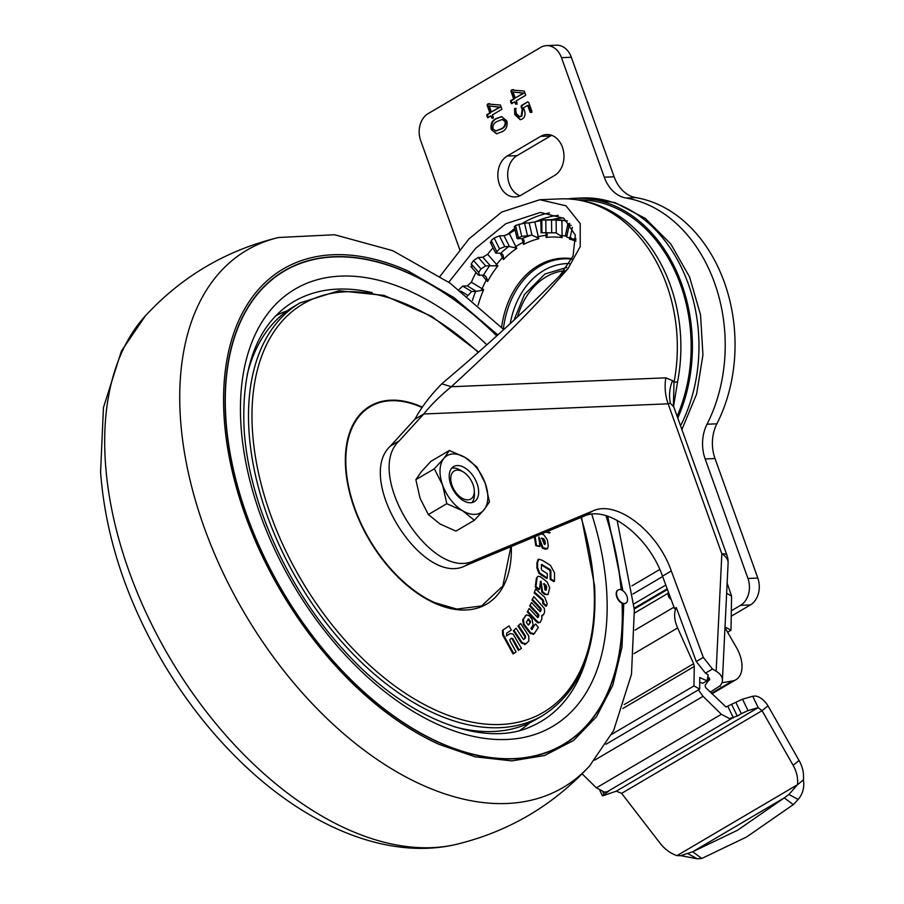<?xml version="1.0" encoding="UTF-8"?>
<svg xmlns="http://www.w3.org/2000/svg" width="904" height="904" viewBox="0 0 904 904"><rect width="100%" height="100%" fill="white"/><g stroke="black" fill="none" stroke-linecap="round" stroke-linejoin="round"><path stroke-width="1.36" d="M582.097 773.835L596.391 787.847L604.482 792.141L608.426 791.418L604.03 794.469C601.962 795.746 601.861 796.096 603.725 795.52L616.291 791.169L758.23 707.64L762.061 710.691L767.993 705.843C764.208 700.024 760.038 696.747 755.484 696.035L752.704 696.261L758.23 707.64L748.037 710.589L741.336 713.674L735.811 702.284L726.036 706.984L706.363 688.306A2.542 1.525 -120.5 0 1 705.448 684.769L708.702 680.35L707.369 679.548M731.765 704.668L737.291 716.058L729.46 718.59L721.369 714.296L703.052 696.34L698.374 689.888M616.291 791.169L621.613 793.35L660.327 843.5C664.903 849.331 670.452 853.387 676.972 855.647L797.486 784.728L803.419 779.869C804.571 787.418 802.82 793.949 798.142 799.475L793.305 804.616L746.625 836.957L701.775 858.472L692.724 851.749L737.562 830.234L784.243 797.893L793.305 804.616M524.083 241.876L524.015 240.204L522.105 238.656L522.987 242.385L524.083 241.876L523.506 244.442L522.987 242.385A109.486 83.676 -92.4 0 0 519.371 244.374A109.486 83.676 -92.4 0 0 515.834 246.6L516.805 248.374A107.373 82.061 -92.4 0 0 503.449 259.538L502.511 257.719L503.426 256.713L503.449 259.538M500.296 253.278L502.511 257.719A109.486 83.676 -92.4 0 0 496.601 264.431L497.923 265.81A107.373 82.061 -92.4 0 0 487.595 281.506L486.307 280.07L486.94 278.647L487.595 281.506M482.103 275.313L486.307 280.07A109.486 83.676 -92.4 0 0 482.114 288.726L483.674 289.596A107.373 82.061 -92.4 0 0 478.092 305.281M564.288 270.737A73.258 55.991 -92.4 0 0 546.163 276.839A73.258 55.991 -92.4 0 0 517.563 316.807M566.808 267.414L544.965 273.991L524.399 294.58L513.992 320.118M566.266 235.82L566.672 236.961L570.04 238.294L575.938 239.503M541.993 232.78L556.265 232.791L556.141 219.966L561.881 220.169A124.763 95.349 87.6 0 1 567.35 221.051M567.158 220.87L549.982 219.695L540.852 220.079L541.123 232.803M541.937 232.791L541.812 220.045M518.105 238.825L518.421 237.662L521.766 236.419L531.416 235.176A112.028 85.62 87.6 0 0 522.105 238.656L517.099 238.588L514.229 226.339M503.426 256.713L502.861 254.668L501.313 253.312L495.618 253.041L499.516 248.792L504.805 246.645L509.438 246.521L504.014 235.673L509.359 233.627A124.763 95.349 87.6 0 1 515.099 230.011M486.94 278.647L485.629 276.24L484.069 275.291L478.363 275.053L470.905 266.623M479.425 275.426L478.713 272.375L480.973 268.94L485.697 265.889L490.341 265.753L482.838 257.256L487.629 254.284A124.763 95.349 87.6 0 1 493.042 247.877M467.289 296.229L471.639 291.506L476.284 291.348L467.311 285.913L471.379 282.229A124.763 95.349 87.6 0 1 476.012 272.398M471.379 282.229L482.114 288.726L481.21 290.489L476.284 291.348M481.21 290.489L483.674 289.596M487.629 254.284L496.601 264.431L495.347 265.878L490.341 265.753M495.347 265.878L497.923 265.81M509.359 233.627L515.834 246.6L514.297 247.639L509.438 246.521M514.297 247.639L516.805 248.374M531.416 235.176L532.015 235.232L529.134 222.892L534.795 221.943A124.763 95.349 87.6 0 1 540.852 220.655M546.05 232.825L546.072 235.311L547.236 235.345L546.129 237.436L546.072 235.311A109.486 83.676 -92.4 0 0 538.253 236.69L536.535 237.232L532.015 235.232M536.535 237.232L538.807 238.724A107.373 82.061 -92.4 0 0 523.506 244.442M534.795 221.943L538.807 238.724M565.305 236.034A109.486 83.676 -92.4 0 0 562.039 235.503L560.254 235.503L555.677 232.735M560.254 235.503L562.141 237.628A107.373 82.061 -92.4 0 0 546.129 237.436M547.236 235.345L547.236 233.108M549.982 219.695A124.763 95.349 87.6 0 1 561.881 220.169L562.141 237.628M571 237.639L569.486 239.097L569.893 237.074M571.226 225.525L569.283 224.78L568.887 223.616L567.904 223.909L565.294 236.102M569.757 223.582L568.887 223.616M542.298 220.045L556.141 219.966M518.421 237.662L515.551 225.424L524.535 223.085L529.134 222.892M515.551 225.424L515.235 226.565M496.59 251.233L491.222 240.464L494.138 238.023L499.426 235.865L504.014 235.673M491.222 240.464L491.301 242.645M478.713 272.375L471.266 263.957L473.526 260.522L478.25 257.448L482.838 257.256M471.266 263.957L471.967 266.996M458.735 289.845L462.712 286.105L467.311 285.913M621.613 793.35L762.061 710.691L793.136 765.338C796.718 771.756 798.164 778.22 797.486 784.728L788.943 794.469L784.243 797.893L692.724 851.749L680.769 855.659L676.972 855.647M680.769 855.659L697.334 858.8L701.775 858.472M568.028 198.88A145.137 110.921 87.6 0 1 575.385 198.247A145.137 110.921 87.6 0 1 675.853 269.844A145.137 110.921 87.6 0 1 677.808 418.021M803.419 779.869C804.085 773.372 802.639 766.908 799.057 760.479L767.993 705.843M725.008 626.913L730.997 630.269L731.573 596.075L727.144 583.103M727.618 632.258L730.997 630.269M551.756 219.638A125.972 96.276 87.6 0 1 563.35 217.954M677.152 416.19A143.499 109.666 -92.4 0 0 675.198 271.55A143.499 109.666 -92.4 0 0 577.882 199.818M540.117 199.716L560.322 198.88C584.154 198.179 606.064 205.592 626.043 221.13A143.499 109.666 87.6 0 1 677.593 381.725L673.57 406.178M737.291 716.058L741.336 713.674M752.704 696.261L742.523 699.199L735.811 702.284M603.725 795.52C601.861 796.096 601.962 795.746 604.03 794.469L602.742 791.814M671.073 599.295A12.69 7.119 119.2 0 1 668.112 593.284L668.112 593.171A12.735 7.605 -120.5 0 1 668.259 591.691M440.067 276.274L468.961 238.916L501.652 212.078L539.846 199.727L565.972 205.807L580.221 223.604L580.21 246.645L567.859 268.838L549.361 289.721C523.213 318.581 490.522 350.921 451.288 386.742L441.762 383.804C480.725 350.865 513.653 321.236 540.558 294.896L559.802 275.754L573.068 256.024L575.328 235.085L563.949 218.35L540.377 212.451L505.811 223.706L475.741 248.25L448.791 282.24M677.593 381.725L674.011 382.347L673.39 405.681M608.426 791.418L607.85 791.599M724.974 627.692L736.353 647.343A28.013 16.724 -120.5 0 1 735.98 679.684A28.013 16.724 -120.5 0 1 732.466 680.949L721.923 682.78M624.167 704.589L693.628 663.717L694.261 666.474L622.867 708.487M611.692 734.342L693.967 685.921L694.261 666.474M605.974 744.263L699.673 689.119L693.967 685.921M699.73 682.147A52.432 31.312 59.5 0 0 702.781 683.277L707.177 680.689A52.432 31.312 -120.5 0 1 699.752 677.458L699.673 689.119M693.628 663.717L677.627 627.941A24.193 14.441 -120.5 0 1 676.282 607.567L674.52 608.607L662.496 576.153C648.676 536.208 607.454 504.76 583.927 516.195L465.639 565.599L474.442 560.423L592.73 511.009C616.257 499.584 657.468 531.032 671.299 570.966L703.312 657.377L712.476 669.005L716.149 671.209A20.374 12.08 2.8 0 1 722.409 680.486A20.374 12.08 2.8 0 1 719.821 685.978L710.273 692.148M441.762 383.804C429.988 395.918 421.049 407.704 414.959 419.162L423.761 413.987C430.745 405.184 439.92 396.099 451.288 386.742L665.83 377.827L672.542 380.618L674.011 382.347A145.137 110.921 87.6 0 0 560.322 198.88M673.683 406.743L670.316 403.286L668.135 403.817A40.736 31.131 87.6 0 1 665.83 377.827M474.442 560.423C431.954 583.046 363.182 473.832 399.195 440.903L423.761 413.987L668.135 403.817L721.844 553.824A20.374 4.961 -19.7 0 1 726.94 555.248L673.13 405.094M726.94 555.248L726.94 555.248A20.374 20.374 0 0 1 728.104 563.102L728.104 563.102A20.374 12.08 2.8 0 0 721.844 553.824L716.149 671.209M709.696 679.898L709.696 679.842A7.639 4.531 2.8 0 1 709.696 679.898L707.516 678.588M707.821 676.7A7.639 4.531 2.8 0 1 709.696 679.876M707.177 680.689L708.126 674.768L705.436 673.152L712.476 669.005M703.312 657.377L696.272 661.513L705.436 673.152M696.272 661.513L676.282 607.567M720.318 685.424L720.285 686.26M414.959 419.162L390.392 446.079C354.379 479.007 423.151 588.233 465.639 565.599M487.753 117.644L486.714 114.751L489.855 112.898L487.086 105.169L487.685 104.005L500.409 105.033L501.889 109.316L492.431 114.887L493.234 117.113L492.669 118.153L491.697 118.017L490.895 115.791L487.629 117.678M492.669 118.153L491.697 118.017L492.352 117.995L490.895 115.791M488.409 117.61L487.369 114.718L490.51 112.864L487.753 105.135L488.341 103.983L487.685 104.005L489.019 103.655M511.551 103.632L510.511 100.739L513.664 98.886L510.896 91.157L511.494 90.004L524.218 91.033L525.699 95.315L516.229 100.875L517.031 103.112L516.466 104.141L515.495 104.016L514.704 101.779L511.438 103.666M516.466 104.141L515.495 104.016L516.15 103.983L514.704 101.779M512.206 103.61L511.167 100.717L514.319 98.864L511.551 91.135L512.15 89.971L511.494 90.004L512.828 89.654M459.673 249.493L420.665 140.549A20.374 15.571 -92.4 0 1 428.078 113.655L540.739 47.358A20.374 15.571 -92.4 0 1 546.558 45.607A20.374 15.571 -92.4 0 1 561.486 57.675L604.279 177.184L614.121 176.777A35.651 27.244 -92.4 0 0 635.862 197.614A145.137 110.921 87.6 0 1 716.861 423.818A35.651 27.244 -92.4 0 0 715.007 458.543L757.801 578.051A20.374 15.571 87.6 0 1 750.376 604.945L731.234 616.212M750.376 604.945L740.534 605.352L731.325 610.776M740.534 605.352A20.374 15.571 -92.4 0 0 747.958 578.47L757.801 578.051M715.007 458.543L705.165 458.961L747.958 578.47M705.165 458.961A35.651 27.244 87.6 0 1 707.018 424.236L716.861 423.818M635.862 197.614L626.02 198.021A145.137 110.921 87.6 0 1 707.018 424.236M626.02 198.021A35.651 27.244 87.6 0 1 604.279 177.184M540.637 136.368A21.391 16.351 87.6 0 1 546.75 134.526A21.391 16.351 87.6 0 1 563.486 151.115A21.391 16.351 87.6 0 1 554.627 175.432L521.179 195.106A21.391 16.351 87.6 0 1 515.077 196.948A21.391 16.351 87.6 0 1 498.33 180.359A21.391 16.351 87.6 0 1 507.2 156.053L540.637 136.368L550.491 135.962A21.391 16.351 87.6 0 1 551.711 135.317M524.297 110.073C525.732 113.972 525.077 116.944 522.365 119L520.195 119.712L514.76 114.559L514.602 108.503L515.506 108.491L516.252 113.52L519.585 116.74L521.111 116.232L522.229 109.474L521.066 106.706L521.518 105.485L527.62 101.892L528.704 102.378L531.891 111.282L531.236 112.378L530.162 112.345L527.653 105.372L523.416 107.87L524.297 110.073M520.512 119.678L515.416 114.537L515.257 108.469L514.602 108.503L515.506 108.491M519.913 116.706L521.766 116.209L522.885 109.452L521.721 106.672L522.173 105.452L527.62 101.892L528.704 102.378M531.236 112.378L530.162 112.345L530.817 112.322L528.32 105.339L527.653 105.372M506.782 120.865C507.822 126.402 506.07 130.108 501.505 131.973L496.488 133.781L491.29 129.498C490.262 123.972 492.013 120.277 496.567 118.413L501.596 116.616L506.782 120.865M519.958 195.75A21.391 16.351 87.6 0 1 507.754 176.721A21.391 16.351 87.6 0 1 517.043 155.646L550.491 135.962M546.558 45.607L556.401 45.2A20.374 15.571 87.6 0 1 571.328 57.268L614.121 176.777M517.122 104.118L516.15 103.983M511.325 102.344L510.658 102.367M511.167 100.717L510.511 100.739M514.319 98.864L513.664 98.886M511.551 91.135L510.896 91.157M512.15 89.971L513.483 89.62M515.201 97.982L523.992 93.135L513.054 91.982L515.201 97.982L523.348 93.191L513.054 91.982M524.004 93.168L523.337 93.168L523.992 93.135M515.416 114.537L514.76 114.559M515.257 108.469L516.161 108.469M521.766 116.209L521.111 116.232M522.885 109.452L522.229 109.474M521.721 106.672L521.066 106.706M522.173 105.452L521.518 105.485M531.902 112.345L530.817 112.322M493.324 118.119L492.352 117.995M487.516 116.356L486.861 116.379M487.369 114.718L486.714 114.751M490.51 112.864L489.855 112.898M487.753 105.135L487.086 105.169M488.341 103.983L489.674 103.632M491.392 111.994L500.194 107.169L489.245 105.994L491.392 111.994L499.539 107.203L489.245 105.994M500.194 107.169L499.539 107.203L500.183 107.147M496.827 133.758L491.29 129.498M491.957 129.475C490.917 123.95 492.669 120.243 497.223 118.379L496.567 118.413M497.223 118.379L501.912 116.616M496.093 130.899L500.986 129.136C504.353 127.972 505.98 125.453 505.844 121.588L502.601 119.464M492.883 128.752L495.754 130.922L500.33 129.159C503.697 127.995 505.313 125.486 505.189 121.622L502.285 119.464L497.742 121.226C494.386 122.379 492.759 124.888 492.883 128.752M500.986 129.136L500.33 129.159M505.844 121.588L505.189 121.622M470.588 502.76A20.374 12.159 -120.5 0 1 451.989 487.561A20.374 12.159 -120.5 0 1 453.605 466.6A20.374 12.159 -120.5 0 1 457.277 465.56A20.374 12.159 -120.5 0 1 475.877 480.758A20.374 12.159 -120.5 0 1 474.261 501.72A20.374 12.159 -120.5 0 1 470.588 502.76M443.898 458.43A33.098 19.764 -120.5 0 1 453.107 453.932A33.098 19.764 -120.5 0 1 465.221 457.537L476.973 467.029L485.256 483.278L489.459 501.923L483.968 509.89L474.385 520.263L462.645 510.783L446.802 503.697L442.598 485.052L434.315 468.803L443.898 458.43L449.39 450.463L465.221 457.537A33.098 19.764 -120.5 0 1 485.256 483.278A33.098 19.764 -120.5 0 1 483.968 509.89A33.098 19.764 -120.5 0 1 462.645 510.783A33.098 19.764 -120.5 0 1 442.598 485.052A33.098 19.764 -120.5 0 1 443.898 458.43M449.39 450.463L430.948 461.311L421.366 471.685L415.863 479.651L420.066 498.307L428.36 514.557L440.112 524.037L455.944 531.111L474.385 520.263M415.863 479.651L434.315 468.803M428.36 514.557L446.802 503.697M451.695 468.204A20.374 12.159 -120.5 0 1 453.051 468.046A20.374 12.159 -120.5 0 1 460.611 470.329L463.243 471.933A16.295 9.729 -120.5 0 1 474.284 490.691A16.295 9.729 -120.5 0 1 467.854 499.867A16.295 9.729 -120.5 0 1 452.023 485.425A16.295 9.729 -120.5 0 1 457.198 470.114A16.295 9.729 -120.5 0 1 463.243 471.933M474.284 490.691L474.408 493.776A20.374 12.159 -120.5 0 1 471.933 502.601M625.93 603.137A7.639 4.565 -120.5 0 1 620.121 601.431A7.639 4.565 -120.5 0 1 616.551 594.086A7.639 4.565 -120.5 0 1 618.178 589.973A7.639 4.565 -120.5 0 1 623.986 591.679A7.639 4.565 -120.5 0 1 627.557 599.036A7.639 4.565 -120.5 0 1 625.93 603.137L623.76 603.736L621.997 647.151L612.765 685.322L596.425 716.815L573.599 740.444L544.57 755.518L511.924 760.897L475.142 756.806L439.355 744.489A277.121 165.477 -120.5 0 1 224.169 418.021A277.121 165.477 -120.5 0 1 408.246 271.076L453.831 297.529L497.855 334.898M618.008 590.086A7.639 4.565 59.5 0 0 617.827 590.176A7.639 4.565 59.5 0 0 616.2 594.29A7.639 4.565 59.5 0 0 622.054 603.25A274.737 164.053 59.5 0 1 563.135 744.557A274.737 164.053 59.5 0 1 354.345 683.051A274.737 164.053 59.5 0 1 225.887 418.789A274.737 164.053 59.5 0 1 284.455 270.997A274.737 164.053 59.5 0 1 496.737 335.915M622.065 603.443L622.246 603.341A7.639 4.565 59.5 0 0 623.76 603.736M622.246 603.341A274.997 164.2 -120.5 0 1 563.271 744.772A274.997 164.2 -120.5 0 1 354.278 683.209A274.997 164.2 -120.5 0 1 225.706 418.71A274.997 164.2 -120.5 0 1 284.331 270.782A274.997 164.2 -120.5 0 1 496.861 335.802M563.181 744.828A274.997 164.2 59.5 0 0 622.088 604.053M284.364 271.053A274.737 164.053 59.5 0 0 284.274 271.098A274.737 164.053 59.5 0 0 225.333 411.614M621.172 589.849A274.737 164.053 59.5 0 0 605.962 515.709M478.645 352.074L431.739 316.411L383.997 295.405L338.943 290.726L300.049 302.897A239.345 142.911 -120.5 0 0 249.029 431.649A239.345 142.911 -120.5 0 0 360.933 661.864A239.345 142.911 -120.5 0 0 542.829 715.448L536.388 719.234A239.345 142.911 -120.5 0 1 454.136 726.703M536.4 578.244L537.948 576.266L536.4 578.244L535.247 587.012L538.739 589.724L539.439 589.318L540.456 581.532M540.468 581.43L541.033 581.193L542.558 591.736L545.553 594.075L548.106 594.572L544.841 594.482L541.846 592.154L540.332 581.611M539.982 611.612L540.117 608.708L531.97 600.041L533.846 596.617L531.97 600.041M528.004 611.522L536.999 621.15L538.761 622.46L540.174 622.404L538.049 622.879L536.287 621.556L527.292 611.94L529.202 608.494L527.292 611.94M537.665 617.511L537.722 614.607L529.642 605.985L531.541 602.55L529.642 605.985M523.574 639.478L524.817 638.19L524.908 636.676L517.913 626.02L520.625 623.534L518.625 625.602L525.461 636.032L524.749 636.439M525.36 644.19L521.54 643.151L513.348 630.743L516.071 628.246L513.348 630.743M503.132 629.998L503.392 634.687L513.743 653.513L513.043 653.931L502.692 635.105L502.432 630.416L509.042 625.907L502.432 630.416M506.353 636.02L509.381 633.986M518.376 650.338L512.376 639.444L513.077 639.038L519.088 649.919L518.376 650.338M533.575 634.032L530.162 633.444L523.314 624.596L522.715 619.635L526.535 614.856L524.987 616.155M531.665 629.568L534.987 624.449L531.846 629.455M534.84 592.425L543.372 600.12L543.485 603.058L546.615 605.883L545.914 606.301L542.784 603.476L542.671 600.538L534.14 592.843L535.631 589.058L534.14 592.843M547.282 578.051L547.315 573.644L541.982 570.345L541.236 568.492L541.711 564.435L550.197 569.577L550.898 570.808L550.841 578.933L554.48 581.193L554.536 572.887L550.378 565.282L542.434 560.367L538.773 559.147L537.631 562.457L537.597 567.52L539.552 572.876L547.282 578.051L546.57 578.47L538.852 573.294L536.886 567.938L536.919 562.876L538.061 559.565M554.48 581.193L553.779 581.611L550.129 579.351L550.186 571.215L549.496 569.983L541.27 564.898L541.971 564.491M607.691 516.24L622.901 590.775M606.143 515.755A274.997 164.2 -120.5 0 1 621.353 589.916M435.909 287.687A274.997 164.2 59.5 0 0 284.24 270.827M411.501 727.98A274.737 164.053 59.5 0 0 562.966 744.659A274.737 164.053 59.5 0 0 563.045 744.613M247.131 374.957A239.345 142.911 -120.5 0 1 293.608 306.682L300.049 302.897M535.111 536.581L536.456 545.248L539.914 546.536L538.863 536.874L542.999 547.688L547.462 548.762L545.259 549.203L542.287 548.095L538.694 538.705M539.914 546.536L535.756 545.666L534.388 536.886M546.75 531.721L550.197 532.603L549.496 533.021L545.869 532.094M537.597 567.52L536.886 567.938M539.552 572.876L538.852 573.294M550.197 569.577L549.496 569.983M550.898 570.808L550.186 571.215M550.841 578.933L550.129 579.351M543.372 600.12L542.671 600.538M543.835 601.589L543.134 601.996M543.485 603.058L542.784 603.476M546.615 605.883L547.157 603.589L544.784 597.318L535.631 589.058M525.687 615.737L523.416 619.229L524.026 624.178L530.863 633.026L534.275 633.614L538.355 627.466L535.699 624.031M531.518 629.263L532.298 629.274L530.908 628.506L533.111 625.116L532.083 619.296L529.326 615.793L526.535 614.856M523.416 619.229L522.715 619.635M524.026 624.178L523.314 624.596M530.354 632.45L529.654 632.856M530.863 633.026L530.162 633.444M533.077 634.438L534.275 633.614M502.861 629.998L503.573 629.591M503.392 634.687L502.692 635.105M513.743 653.513L516.082 651.942L509.924 640.789L509.946 639.399L511.732 638.145L513.077 639.038M519.088 649.919L521.427 648.337L513.11 634.066L510.093 633.568L507.065 635.602L506.534 634.653L506.647 633.207L511.325 630.054L509.042 625.907M517.913 626.02L518.625 625.602M525.461 636.032L524.908 636.676M525.608 636.258L524.817 638.19M525.529 637.772L523.845 639.32M523.066 638.879L524.275 639.071L523.066 638.879L516.071 628.246M514.048 630.325L521.744 642.055L521.032 642.473M521.744 642.055L522.252 642.744L521.54 643.151M522.252 642.744L526.06 643.772L528.851 640.891L528.761 636.009L520.625 623.534M524.84 644.608L526.06 643.772M532.671 599.623L540.637 608.053L539.937 608.471M540.637 608.053L540.117 608.708M540.829 608.29L541.202 609.872L540.502 610.29M541.202 609.872L540.287 611.533M539.62 611.16L540.637 611.33L539.62 611.16L531.541 602.55M530.343 605.578L538.434 614.189L537.722 614.607M538.434 614.189L538.953 615.398L538.253 615.816M538.953 615.398L538.185 616.189M538.886 615.771L537.756 617.455M537.903 617.489L538.366 617.104L537.134 616.991L529.202 608.494M536.999 621.15L536.287 621.556M538.761 622.46L538.049 622.879M540.174 622.404L541.858 619.07L541.745 615.59L542.841 615.545L542.14 615.963M541.745 615.59L543.722 614.336L544.626 612.019L544.31 608.313L533.846 596.617M548.106 594.572L549.666 587.611L547.123 581.939L540.49 576.775L537.948 576.266M537.1 577.825L535.959 586.594L535.247 587.012M535.959 586.594L539.439 589.318M542.558 591.736L541.846 592.154M545.553 594.075L544.841 594.482M547.462 548.762L548.299 545.993L547.315 539.733L543.756 534.739L541.519 533.902M536.456 545.248L535.756 545.666M542.999 547.688L542.287 548.095M545.959 548.784L545.259 549.203M527.879 624.506L526.309 622.246L528.535 618.935L530.58 622.031L528.942 624.664L527.879 624.506M528.049 619.014L528.286 619.703L528.998 619.285M546.705 586.673L546.005 587.08L545.598 590.244L546.298 589.826L544.988 589.894L544.129 583.555L546.705 586.673L546.298 589.826L545.293 590.131M544.773 540.129L544.072 540.547L544.637 544.197L545.349 543.779L544.355 544.49L541.903 537.959L544.773 540.129L545.349 543.779L544.66 544.603M528.23 625.082L530.535 622.167M529.823 622.585L530.58 622.031M529.88 622.449L529.597 621.376L530.309 620.958M529.597 621.376L530.139 620.743M529.428 621.161L528.286 619.703M546.005 587.08L545.281 585.408L545.982 585.001M545.281 585.408L543.428 583.973M544.072 540.547L543.044 539.066L543.745 538.648M543.044 539.066L541.202 538.377M634.551 613.036L668.7 592.888M596.391 787.847L721.369 714.296M558.299 215.321A129.012 98.592 -92.4 0 0 535.191 221.842M549.485 212.915A132.402 101.191 -92.4 0 0 522.523 223.311M514.749 228.52A132.402 101.191 -92.4 0 0 507.099 234.837M501.596 327.395A85.778 65.551 87.6 0 1 538.196 265.573A85.778 65.551 87.6 0 1 571.927 258.657M503.37 329.203A85.044 64.998 87.6 0 1 539.869 266.183A85.044 64.998 87.6 0 1 571.712 259.12M510.229 323.598A80.207 61.302 87.6 0 1 543.711 270.499A80.207 61.302 87.6 0 1 569.317 263.572M500.692 253.267A112.028 85.62 87.6 0 1 508.816 246.476M483.425 275.257A112.028 85.62 87.6 0 1 489.708 265.719M472.442 300.456A112.028 85.62 87.6 0 1 475.64 291.337M576.006 241.153A107.373 82.061 -92.4 0 0 569.486 239.097M575.859 238.486L575.633 239.515M572.39 227.379L570.04 238.294M566.672 236.961L569.283 224.78M551.542 220.158L551.677 232.904M545.801 220.09L545.937 232.814M524.535 223.085L527.405 235.345M518.896 224.169L521.766 236.419M499.426 235.865L504.805 246.645M494.138 238.023L499.516 248.792M478.25 257.448L485.697 265.889M473.526 260.522L480.973 268.94M462.712 286.105L471.639 291.506M460.735 291.054L467.639 295.235M575.385 198.247L581.95 197.976A145.137 110.921 87.6 0 1 684.271 273.697A145.137 110.921 87.6 0 1 680.565 425.716M788.943 794.469L798.142 799.475M697.334 858.8L688.136 853.794M793.136 765.338L799.057 760.479M726.646 593.306L731.573 596.075M662.643 576.537L632.947 594.007M633.919 603.872L665.807 585.091M631.93 585.86L659.773 569.475M667.197 588.832L634.246 608.211M748.037 710.589L742.523 699.199M667.446 589.51L634.303 609.014M559.802 275.754L567.859 268.838M733.404 717.866L727.889 706.476M606.991 791.87L731.98 718.33M594.572 760.185L703.052 696.34M732.466 680.949L711.471 693.311M634.077 653.569L677.627 627.941M670.316 403.286C668.813 395.421 669.548 387.861 672.542 380.618M662.496 576.153L671.299 570.966M583.927 516.195L592.73 511.009M399.195 440.903L390.392 446.079M571.328 57.268L561.486 57.675M517.043 155.646L507.2 156.053M105.372 462.034A311.756 186.156 59.5 0 0 456.328 844.37C508.647 831.646 553.067 805.498 589.6 765.937A311.756 186.156 -120.5 0 1 345.723 735.483A311.756 186.156 -120.5 0 1 180.416 417.874A311.756 186.156 -120.5 0 1 278.613 237.492C226.294 250.216 181.862 276.353 145.341 315.914A311.756 186.156 59.5 0 0 105.372 462.034M591.781 514.229A253.764 151.533 -120.5 0 1 606.607 589.973A253.764 151.533 -120.5 0 1 438.044 724.533A253.764 151.533 -120.5 0 1 240.995 425.581A253.764 151.533 -120.5 0 1 486.838 344.808M586.82 657.366A243.628 145.476 -120.5 0 1 532.501 725.889C484.86 749.201 405.421 719.414 343.181 649.456C287.472 588.786 248.284 501.291 244.114 429.061C241.447 371.002 255.38 330.265 285.901 306.851A243.628 145.476 -120.5 0 1 372.177 292.625M287.37 310.727A240.679 143.713 59.5 0 0 275.822 315.722M249.764 365.566A214.869 128.3 59.5 0 0 249.097 366.335M462.622 729.178A214.869 128.3 59.5 0 0 463.616 728.974M581.057 517.393A236.95 141.487 -120.5 0 1 593.883 584.877A236.95 141.487 -120.5 0 1 436.496 710.521A236.95 141.487 -120.5 0 1 252.498 431.389A236.95 141.487 -120.5 0 1 478.272 352.402M511.325 546.524A114.887 68.602 -120.5 0 1 434.564 603.115A114.887 68.602 -120.5 0 1 345.599 467.876A114.887 68.602 -120.5 0 1 422.157 407.071A114.887 68.602 -120.5 0 1 422.36 407.162M519.845 730.387A240.679 143.713 59.5 0 0 529.823 722.725M434.564 603.115A10.181 6.226 -65.6 0 0 434.541 602.572A114.266 68.229 -120.5 0 1 346.04 467.843A114.266 68.229 -120.5 0 1 422.1 407.546M510.896 546.694L502.839 585.984L481.595 605.951L456.802 609.059L434.541 602.572M537.631 562.457L536.919 562.876M541.846 574.695L541.146 575.113M542.061 564.548L541.36 564.955M542.581 564.864L541.88 565.282M549.655 569.237L548.954 569.656M550.898 571.012L550.186 571.418M550.886 571.599L550.186 572.017M543.01 599.804L542.31 600.211M543.779 601.804L543.078 602.222M524.523 624.879L523.811 625.285M503.81 635.523L503.11 635.941M529.733 622.743L530.433 622.325M490.239 242.261L495.618 253.041M581.95 197.976L614.912 202.552L645.309 218.418L670.757 243.933L689.571 276.929L700.543 314.886L702.939 354.956L696.6 394.133L681.91 429.49M602.392 795.757L599.872 790.548M711.979 693.809L735.98 679.684M722.409 680.486L728.104 563.102M635.037 630.088L673.989 607.172M519.585 116.74L520.241 116.718M495.754 130.922L496.409 130.899M502.285 119.464L502.94 119.43M456.328 844.37C389.025 860.303 310.558 827.759 245.018 765.88C213.321 735.935 185.761 701.097 162.336 661.378C125.961 598.843 105.372 535.767 100.581 472.148L103.463 407.512L121.441 351.001L145.341 315.914M589.6 765.937L613.624 730.59L631.5 674.181L634.348 609.703L617.149 520.376M542.829 715.448C580.504 691.402 597.747 648.157 594.561 585.702L581.487 517.212M503.731 329.564L449.909 283.031L392.675 250.645L334.616 234.746L278.613 237.492"/></g></svg>
